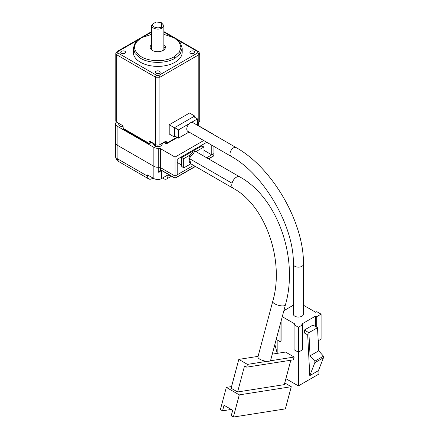 <?xml version="1.0" encoding="UTF-8"?>
<svg xmlns="http://www.w3.org/2000/svg" width="439" height="439" viewBox="0 0 439 439"><rect width="100%" height="100%" fill="white"/><g stroke="black" fill="none" stroke-linecap="round" stroke-linejoin="round"><path stroke-width="0.66" d="M163.862 34.341L174.184 37.798L180.347 42.885L182.201 48.279L182.201 52.274A24.452 14.119 180 0 1 167.111 65.312A24.452 14.119 180 0 1 140.464 62.256A24.452 14.119 180 0 1 133.302 52.274L133.302 48.279L135.157 42.879L141.325 37.798L151.636 34.341M182.201 48.279L180.341 53.679L175.04 58.261C165.969 63.743 149.507 63.732 140.464 58.261L135.157 53.673L133.302 48.279M121.444 53.267A2.447 1.41 180 0 1 120.725 52.274A2.447 1.41 180 0 1 122.234 50.968A2.447 1.41 180 0 1 124.901 51.275A2.447 1.41 180 0 1 125.614 52.274A2.447 1.41 180 0 1 124.105 53.574A2.447 1.41 180 0 1 121.444 53.267M190.603 53.267A2.447 1.41 180 0 1 189.884 52.274A2.447 1.41 180 0 1 191.393 50.968A2.447 1.41 180 0 1 194.06 51.275A2.447 1.41 180 0 1 194.773 52.274A2.447 1.41 180 0 1 193.264 53.574A2.447 1.41 180 0 1 190.603 53.267M156.021 73.236A2.447 1.41 180 0 1 155.307 72.237A2.447 1.41 180 0 1 156.816 70.931A2.447 1.41 180 0 1 159.478 71.239A2.447 1.41 180 0 1 160.197 72.237A2.447 1.41 180 0 1 158.688 73.538A2.447 1.41 180 0 1 156.021 73.236M151.636 47.127A7.639 4.412 0 0 0 150.423 48.526M163.862 44.635A7.639 4.412 180 0 1 165.393 47.28A7.639 4.412 180 0 1 160.674 51.358A7.639 4.412 180 0 1 152.349 50.397A7.639 4.412 180 0 1 150.111 47.28A7.639 4.412 180 0 1 151.636 44.635M151.642 49.931A6.113 3.528 180 0 1 151.636 49.777L151.636 25.627M161.426 22.702L163.862 25.566L162.073 28.063C158.463 30.395 151.021 28.464 151.647 25.352L152.777 23.947L156.24 21.95L161.426 22.702L161.426 26.944C157.952 29.194 150.972 26.774 152.777 23.947M177.543 39.993L197.731 51.648L197.731 52.894A1.526 0.883 60 0 1 198.812 54.765L199.712 53.52L199.712 120.901A3.057 1.767 180 0 1 198.812 122.146L197.517 122.898M198.812 122.146L198.812 54.765L159.911 77.226L159.911 144.607L165.316 141.49A1.526 0.883 -60 0 1 166.079 141.413A1.526 0.883 -60 0 1 166.397 142.11L165.316 141.49M176.988 137.248L166.397 143.361L166.397 142.11M175.474 136.37L174.393 136.995L169.207 133.999L169.207 124.769L189.522 113.037L194.707 116.033L194.707 117.279M115.792 120.901A3.057 1.767 0 0 0 116.686 122.146L116.686 54.765L115.792 53.52L115.792 120.901M151.713 142.368L149.106 143.877L123.803 129.269L123.172 128.386L123.172 127.14A1.526 0.883 60 0 0 122.091 125.269L116.686 122.146M151.268 142.11L149.106 143.361L149.106 142.11A1.526 0.883 60 0 1 149.425 141.413A1.526 0.883 60 0 1 150.187 141.49L149.106 142.11M159.911 144.607A3.057 1.767 180 0 1 155.587 144.607L150.187 141.49M169.207 124.769L174.393 127.76L194.707 116.033M174.393 136.995L174.393 127.76M174.184 37.798L179.211 42.149L180.978 47.28L179.211 52.411L174.179 56.763C165.393 62.118 149.035 61.921 140.645 56.357C132.326 50.062 132.551 43.878 141.325 37.798L140.464 38.297M120.758 126.355L123.145 126.849M152.168 142.631L155.417 146.357L160.158 146.319M165.08 48.526A7.639 4.412 0 0 0 163.862 47.127M163.862 25.566L163.862 49.777A6.113 3.528 180 0 1 163.857 49.931M294.827 316.206A5.043 2.914 0 0 0 300.32 316.837A5.043 2.914 0 0 0 303.437 314.148L303.437 264.24A5.043 2.914 0 0 1 301.961 266.297A5.043 2.914 0 0 1 294.827 266.297A5.043 2.914 0 0 1 293.351 264.24L293.351 314.148A5.043 2.914 0 0 0 294.827 316.206M231.035 156.306A5.043 2.914 120 0 1 230.261 152.262A5.043 2.914 120 0 1 233.553 147.822A5.043 2.914 120 0 1 236.078 147.57L192.853 122.613A5.043 2.914 120 0 0 191.393 122.437A5.043 2.914 120 0 0 190.334 122.865A5.043 2.914 120 0 0 189.269 123.666A5.043 2.914 120 0 0 187.81 131.349L231.035 156.306C263.982 174.173 294.349 226.771 293.351 264.24M282.266 316.695L295.151 324.13L294.07 324.756L298.394 327.253L302.712 324.756L301.637 324.13L315.685 316.02L316.76 316.645L321.085 314.148L316.76 311.652L315.685 312.277L303.437 305.209M293.351 305.209L283.868 310.68M197.517 125.307L197.517 118.903L191.393 122.437M189.269 123.666L178.497 129.884L178.497 138.12L189.017 132.046M277.86 353.258L277.86 340.351M318.923 340.351L318.923 351.074M318.923 369.369L318.923 374.044L298.394 385.897L298.394 352.21L302.712 349.713L302.712 324.756M321.085 314.148L321.085 339.106L318.193 340.774M316.76 316.645L316.76 327.253M315.685 326.627L315.685 316.02M318.714 350.838L323.494 356.188L323.494 357.708L318.429 370.637L309.786 375.63L307.684 334.88L304.337 332.949L304.337 330.057L312.98 325.069L317.518 327.686L308.875 332.68L310.066 355.826L318.714 350.838L317.518 327.686M298.394 327.253L298.394 352.21L294.07 349.713L294.07 324.756M285.893 378.681L298.394 385.897M281.103 321.046L281.103 340.977L280.022 341.602L280.022 325.101M276.208 339.402L280.022 341.602M197.517 118.903L193.626 116.659M174.607 127.639L178.497 129.884M178.497 138.12L174.393 135.75M304.337 330.057L308.875 332.68M274.852 344.489L277.245 353.357M309.786 375.63L314.845 362.696L314.845 361.176L310.066 355.826M314.845 361.176L323.494 356.188M323.494 357.708L314.845 362.696M259.932 359.25A6.574 2.266 14.9 0 0 267.016 361.313A6.574 2.266 14.9 0 0 270.221 360.809A6.574 2.266 14.9 0 0 270.649 360.26L285.432 304.82A6.574 2.266 14.9 0 1 283.726 305.813A6.574 2.266 14.9 0 1 274.715 303.815A6.574 2.266 14.9 0 1 272.729 301.434L257.945 356.874A6.574 2.266 14.9 0 0 259.932 359.25M194.274 152.843C192.403 154.314 190.756 156.218 189.324 158.556L190.992 163.901L233.136 188.232C265.14 205.232 284.84 260.267 272.729 301.434M270.221 360.809L294.157 357.05L285.515 352.056L272.279 354.136M258.083 356.369L238.805 359.393L247.448 364.386L267.016 361.313M290.816 360.232L284.307 384.63L237.598 391.967L244.545 365.912L246.707 367.158L293.417 359.821L294.157 357.05M247.448 364.386L246.707 367.158M237.598 391.967L231.117 388.224L238.805 359.393M231.556 386.567L226.315 387.39L239.282 394.875L291.271 386.71L284.757 382.951M291.271 386.71L285.361 408.885L233.367 417.05L239.282 394.875M233.367 417.05L231.205 415.804L232.686 410.256L224.038 405.268L222.562 410.811L220.4 409.565L226.315 387.39M222.562 410.811L231.271 409.444M177.202 162.452L181.713 165.059M190.844 163.807L183.683 167.939L181.713 166.365L181.713 157.568L180.983 157.146M199.789 146.291L200.519 146.714M183.683 167.939L183.683 158.709L181.713 157.568L201.649 146.061L204.003 146.977L203.981 156.224M183.683 158.709L190.493 154.775M195.893 151.658L204.003 146.977M233.136 188.232A6.574 3.792 120 0 1 232.127 182.964A6.574 3.792 120 0 1 236.418 177.175A6.574 3.792 -60 0 0 232.055 183.228L188.83 158.27A6.574 3.792 120 0 1 193.193 152.218A6.574 3.792 120 0 1 196.48 151.894A6.574 3.792 120 0 0 193.193 152.218A6.574 3.792 120 0 0 188.83 158.27L232.055 183.228A6.574 3.792 -60 0 1 236.418 177.175A6.574 3.792 -60 0 1 239.705 176.851A6.574 3.792 120 0 0 238.009 176.582A6.574 3.792 120 0 0 236.418 177.175A6.574 3.792 -60 0 1 239.705 176.851C277.536 197.484 298.833 258.159 285.432 304.82M116.533 122.047A5.504 3.177 -0 0 0 115.506 123.897A5.504 3.177 -0 0 0 117.12 126.141L153.859 147.35A5.504 3.177 180 0 0 158.232 148.272L158.232 167.237A5.504 3.177 180 0 1 153.859 166.321A5.504 3.177 -0 0 0 158.232 167.237A3.057 1.767 180 0 1 160.658 167.747L175.04 176.05L177.202 174.804L177.202 159.33L206.736 142.28M118.514 161.453C116.895 160.729 115.896 159.022 115.506 156.339L115.506 156.339A5.504 3.177 -0 0 0 117.12 158.583L147.592 176.176A6.113 3.528 120 0 0 148.859 178.975L118.514 161.453L117.12 158.583L117.12 145.106L153.859 166.321L117.12 145.106A5.504 3.177 -0 0 1 115.506 142.862A5.504 3.177 -0 0 0 117.12 145.106L117.12 126.141M204.003 150.347L211.779 154.841L213.941 153.59L213.941 146.439M158.232 148.272A3.057 1.767 180 0 1 160.658 148.783L175.04 157.085L175.04 176.05L193.539 165.371M211.779 154.841L211.779 145.188M175.04 157.085L203.712 140.529M213.941 134.625L199.558 126.322A3.057 1.767 -0 0 1 198.664 125.071A3.057 1.767 -0 0 1 198.675 124.917A5.504 3.177 -0 0 0 198.697 124.643A5.504 3.177 -0 0 0 197.83 122.931M162.485 178.058A7.337 4.236 -0 0 1 162.94 178.3L163.588 178.673A6.113 3.528 -120 0 0 166.644 178.975A6.113 3.528 -120 0 0 167.907 176.176L167.907 174.931L161.64 178.547L161.64 171.309A5.504 3.177 180 0 1 158.232 172.231L160.658 170.107L161.931 170.48A0.609 0.351 120 0 0 162.057 170.76L175.04 178.256L195.448 166.474M153.013 178.058A7.337 4.236 -0 0 0 152.563 178.3L151.916 178.673A6.113 3.528 120 0 1 148.859 178.975M147.592 176.176L147.592 174.931L153.859 178.547A5.504 3.177 -0 0 0 161.64 178.547M160.658 148.783L160.658 170.107A0.609 0.477 88.5 0 0 161.234 170.442L158.232 172.231L158.232 167.237A3.057 1.767 180 0 1 160.658 167.747L175.04 176.05L175.04 178.047L195.267 166.37M206.681 157.782L213.941 153.59L213.689 155.944L208.591 158.885M160.828 170.519L162.057 170.76M123.096 126.641A5.806 4.736 115.5 0 1 120.67 126.311A5.806 4.736 115.5 0 1 120.401 126.174M153.71 143.52A5.806 4.736 64.5 0 0 160.251 146.275A5.806 4.736 64.5 0 0 160.52 146.138M197.731 51.648A1.526 0.883 -60 0 1 198.499 51.572L163.862 31.575M163.862 32.091L171.309 36.393M151.636 32.091L144.195 36.388M137.956 39.993L117.767 51.648L117.767 52.894L156.668 75.354L158.83 75.354L197.731 52.894M151.636 31.575L117.004 51.572A1.526 0.883 60 0 1 117.767 51.648M149.106 143.361L123.172 128.386M166.397 143.361L164.235 142.11M158.83 75.354A1.526 0.883 60 0 1 159.911 77.226L155.587 77.226L155.587 144.607M156.668 75.354A1.526 0.883 -60 0 0 155.587 77.226L116.686 54.765A1.526 0.883 -60 0 1 117.767 52.894M174.179 56.763L175.04 58.261M161.426 26.944L162.073 28.063M198.675 124.917L198.675 125.225M153.859 147.35L153.859 178.547M162.326 170.914L161.64 171.309A3.057 1.767 60 0 1 161.744 170.606M167.907 176.176L169.673 175.156M208.41 158.781L213.941 155.587M161.931 170.48L175.04 178.047M162.94 178.3L162.94 177.8M152.563 178.3L152.563 177.8M197.912 122.668L197.517 123.683M117.586 122.668L119.704 125.73L120.84 126.388M163.335 142.631L161.217 145.693L160.081 146.357M199.712 53.52L198.499 51.572M177.433 137.506L166.397 143.877L163.785 142.368M117.004 51.572L115.792 53.52M236.078 147.57C272.405 167.621 304.232 222.749 303.437 264.24M197.561 152.52L239.705 176.851M189.418 158.452C188.792 160.987 189.313 162.803 190.992 163.901M198.697 124.643L198.697 125.329M115.506 123.897L115.506 156.339M166.644 178.975L171.468 176.193"/></g></svg>
